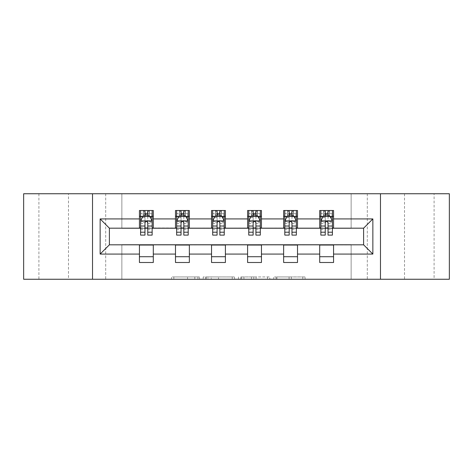 <?xml version="1.0" encoding="UTF-8"?>
<svg xmlns="http://www.w3.org/2000/svg" width="473" height="473" viewBox="0 0 473 473"><rect width="100%" height="100%" fill="white"/><g stroke="black" fill="none" stroke-linecap="round" stroke-linejoin="round"><path stroke-width="0.35" stroke-dasharray="2.37 1.77" d="M199.523 279.253L173.833 279.253L199.523 279.253L199.523 276.942L187.556 276.942L187.556 279.253L187.556 276.942L199.523 276.942L199.523 279.253L199.523 276.942L187.556 276.942L187.556 279.253L187.556 276.942L199.523 276.942L173.833 276.942L199.523 276.942M434.096 193.747L404.516 193.747L434.096 193.747L434.096 279.253L404.516 279.253L434.096 279.253M404.516 193.747L404.516 279.253M68.484 193.747L38.904 193.747L68.484 193.747L68.484 279.253L38.904 279.253L68.484 279.253M38.904 193.747L38.904 279.253M302.797 279.253L276.031 279.253L302.797 279.253L302.797 276.942L291.338 276.942L305.067 276.942L305.067 279.253L305.067 276.942L276.031 276.942L305.067 276.942L305.067 279.253L305.067 276.942L302.797 276.942L302.797 279.253M289.074 279.253L276.936 279.253L289.074 279.253L289.074 276.942L291.338 276.942L289.074 276.942L289.074 279.253L289.074 276.942L276.936 276.942L276.936 279.253L276.936 276.942L289.074 276.942L289.074 279.253M273.761 279.253L276.031 279.253L273.761 279.253L273.761 276.942L276.031 276.942L273.761 276.942L273.761 279.253M171.563 279.253L173.833 279.253L171.563 279.253L171.563 276.942L173.833 276.942L171.563 276.942L171.563 279.253M351.132 279.253L367.308 279.253L367.308 193.747L449.35 193.747L449.35 279.253L367.308 279.253L367.308 193.747L351.132 193.747L351.132 228.412L121.868 228.412L121.868 193.747L351.132 193.747L351.132 228.412L121.868 228.412L121.868 193.747L105.692 193.747L105.692 279.253L23.65 279.253L23.65 193.747L105.692 193.747L105.692 279.253L121.868 279.253L121.868 244.588L351.132 244.588L351.132 279.253L121.868 279.253L121.868 244.588L351.132 244.588L351.132 279.253M234.513 279.253L232.249 279.253L234.513 279.253L234.513 276.942L234.513 279.253M205.477 279.253L232.249 279.253L203.213 279.253L205.477 279.253L205.477 276.942L234.513 276.942L203.213 276.942L203.213 279.253L203.213 276.942L205.477 276.942L205.477 279.253M240.751 279.253L269.787 279.253L238.487 279.253L240.751 279.253L240.751 276.942L269.787 276.942L269.787 279.253L269.787 276.942L256.064 276.942L256.064 279.253M139.434 256.721L153.299 256.721L153.299 262.497L139.434 262.497L139.434 244.819L109.393 244.819L109.393 228.181L153.299 227.951L153.299 216.279L139.434 216.279L139.434 210.503L153.299 210.503L153.299 216.279M175.489 256.721L189.354 256.721L189.354 262.497L175.489 262.497L175.489 244.819L139.434 245.049M211.543 256.721L225.408 256.721L225.408 262.497L211.543 262.497L211.543 244.819L175.489 245.049M247.592 256.721L261.457 256.721L261.457 262.497L247.592 262.497L247.592 244.819L211.543 245.049M283.646 256.721L297.511 256.721L297.511 262.497L283.646 262.497L283.646 244.819L247.592 245.049M319.701 256.721L333.566 256.721L333.566 262.497L319.701 262.497L319.701 244.819L283.646 245.049M175.489 210.503L189.354 210.503L189.354 216.279L175.489 216.279L175.489 210.503M211.543 210.503L225.408 210.503L225.408 216.279L211.543 216.279L211.543 210.503M247.592 210.503L261.457 210.503L261.457 216.279L247.592 216.279L247.592 210.503M283.646 210.503L297.511 210.503L297.511 216.279L283.646 216.279L283.646 210.503M319.701 210.503L333.566 210.503L333.566 216.279L319.701 216.279L319.701 210.503M319.701 245.049L363.607 244.819L363.607 228.181L297.511 228.181L297.511 216.279M297.511 227.951L261.457 228.181L261.457 216.279M261.457 227.951L225.408 228.181L225.408 216.279M225.408 227.951L189.354 228.181L189.354 216.279M189.354 227.951L153.299 227.951M147.753 216.279L144.98 216.279M139.434 227.951L139.434 216.279M140.593 227.951L144.98 227.951M147.753 227.951L152.146 227.951M153.299 256.721L153.299 245.049M189.354 256.721L189.354 245.049M175.489 227.951L175.489 216.279M183.808 216.279L181.035 216.279M176.642 227.951L181.035 227.951M183.808 227.951L188.201 227.951M225.408 256.721L225.408 245.049M211.543 227.951L211.543 216.279M219.862 216.279L217.089 216.279M212.696 227.951L217.089 227.951M219.862 227.951L224.249 227.951M261.457 256.721L261.457 245.049M247.592 227.951L247.592 216.279M255.911 216.279L253.138 216.279M248.751 227.951L253.138 227.951M255.911 227.951L260.304 227.951M297.511 256.721L297.511 245.049M283.646 227.951L283.646 216.279M291.965 216.279L289.192 216.279M284.799 227.951L289.192 227.951M291.965 227.951L296.358 227.951M333.566 256.721L333.566 245.049M319.701 227.951L319.701 216.279M333.566 227.951L333.566 216.279M328.02 216.279L325.247 216.279M320.854 227.951L325.247 227.951M328.02 227.951L332.407 227.951M92.519 279.253L92.519 193.747M380.481 193.747L380.481 279.253M207.972 279.253L211.265 279.253L207.972 279.253L207.972 276.942L206.388 276.942L206.388 279.253L206.388 276.942L211.265 276.942L207.972 276.942L207.972 279.253M211.265 279.253L218.52 279.253L211.265 279.253L211.265 276.942L218.52 276.942L218.52 279.253L218.52 276.942L211.265 276.942L211.265 279.253M240.751 276.942L253.8 276.942L253.8 279.253L253.8 276.942L251.53 276.942L253.8 276.942L253.8 279.253L253.8 276.942L256.064 276.942M241.662 276.942L241.662 279.253L241.662 276.942M238.487 276.942L238.487 279.253L238.487 276.942M144.98 210.503L140.593 210.503L140.593 216.279L140.593 213.506L144.98 213.506L144.98 210.503L152.146 210.503L152.146 216.279L152.146 214.979L147.753 214.979M140.593 221.015L140.593 232.107L140.593 221.015L142.899 216.392L149.835 216.392L152.146 221.015L152.146 232.107L152.146 221.015M140.593 235.111L140.593 213.506L152.146 213.506L152.146 214.979M152.146 235.111L152.146 213.506L147.753 213.506L147.753 210.503M144.98 235.111L144.98 222.18L140.593 222.18M140.593 221.376L144.98 221.376L144.98 232.107L144.98 222.748C145.903 220.997 146.831 220.997 147.753 222.748L147.753 232.107L147.753 221.376L152.146 221.376M140.593 216.279L149.255 216.279L149.255 210.503L152.146 210.503M149.427 210.503L149.427 216.279L149.255 210.503L143.479 210.503L143.479 216.279L143.313 210.503L143.313 216.279M140.593 210.503L143.313 210.503M144.98 213.506L144.98 222.18M152.146 222.18L147.753 222.18L147.753 213.506M144.98 221.376L144.98 216.392M147.753 216.392L147.753 221.376M147.753 222.18L147.753 235.111M149.427 216.279L152.146 216.279M145.211 214.547L145.211 212.235L147.523 212.235L147.523 214.547L145.211 214.547L143.479 216.279M149.255 216.279L147.523 214.547M145.211 212.235L143.479 210.503M149.255 210.503L147.523 212.235M181.035 210.503L176.642 210.503L176.642 216.279L176.642 213.506L181.035 213.506L181.035 210.503L188.201 210.503L188.201 216.279L188.201 214.979L183.808 214.979M176.642 221.015L176.642 232.107L176.642 221.015L178.954 216.392L185.889 216.392L188.201 221.015L188.201 232.107L188.201 221.015M176.642 235.111L176.642 213.506L188.201 213.506L188.201 214.979M188.201 235.111L188.201 213.506L183.808 213.506L183.808 210.503M181.035 235.111L181.035 222.18L176.642 222.18M176.642 221.376L181.035 221.376L181.035 232.107L181.035 222.748C181.957 220.997 182.88 220.997 183.808 222.748L183.808 232.107L183.808 221.376L188.201 221.376M176.642 216.279L185.31 216.279L185.31 210.503L188.201 210.503M185.475 210.503L185.475 216.279L185.31 210.503L179.533 210.503L179.533 216.279L179.368 210.503L179.368 216.279M176.642 210.503L179.368 210.503M181.035 213.506L181.035 222.18M188.201 222.18L183.808 222.18L183.808 213.506M181.035 221.376L181.035 216.392M183.808 216.392L183.808 221.376M183.808 222.18L183.808 235.111M185.475 216.279L188.201 216.279M181.265 214.547L181.265 212.235L183.577 212.235L183.577 214.547L181.265 214.547L179.533 216.279M185.31 216.279L183.577 214.547M181.265 212.235L179.533 210.503M185.31 210.503L183.577 212.235M217.089 210.503L212.696 210.503L212.696 216.279L212.696 213.506L217.089 213.506L217.089 210.503L224.249 210.503L224.249 216.279L224.249 214.979L219.862 214.979M212.696 221.015L212.696 232.107L212.696 221.015L215.008 216.392L221.938 216.392L224.249 221.015L224.249 232.107L224.249 221.015M212.696 235.111L212.696 213.506L224.249 213.506L224.249 214.979M224.249 235.111L224.249 213.506L219.862 213.506L219.862 210.503M217.089 235.111L217.089 222.18L212.696 222.18M212.696 221.376L217.089 221.376L217.089 232.107L217.089 222.748C218.012 220.997 218.934 220.997 219.862 222.748L219.862 232.107L219.862 221.376L224.249 221.376M212.696 216.279L221.364 216.279L221.364 210.503L224.249 210.503M221.53 210.503L221.53 216.279L221.364 210.503L215.587 210.503L215.587 216.279L215.416 210.503L215.416 216.279M212.696 210.503L215.416 210.503M217.089 213.506L217.089 222.18M224.249 222.18L219.862 222.18L219.862 213.506M217.089 221.376L217.089 216.392M219.862 216.392L219.862 221.376M219.862 222.18L219.862 235.111M221.53 216.279L224.249 216.279M217.32 214.547L217.32 212.235L219.632 212.235L219.632 214.547L217.32 214.547L215.587 216.279M221.364 216.279L219.632 214.547M217.32 212.235L215.587 210.503M221.364 210.503L219.632 212.235M253.138 210.503L248.751 210.503L248.751 216.279L248.751 213.506L253.138 213.506L253.138 210.503L260.304 210.503L260.304 216.279L260.304 214.979L255.911 214.979M248.751 221.015L248.751 232.107L248.751 221.015L251.062 216.392L257.992 216.392L260.304 221.015L260.304 232.107L260.304 221.015M248.751 235.111L248.751 213.506L260.304 213.506L260.304 214.979M260.304 235.111L260.304 213.506L255.911 213.506L255.911 210.503M253.138 235.111L253.138 222.18L248.751 222.18M248.751 221.376L253.138 221.376L253.138 232.107L253.138 222.748C254.06 220.997 254.988 220.997 255.911 222.748L255.911 232.107L255.911 221.376L260.304 221.376M248.751 216.279L257.413 216.279L257.413 210.503L260.304 210.503M257.584 210.503L257.584 216.279L257.413 210.503L251.636 210.503L251.636 216.279L251.47 210.503L251.47 216.279M248.751 210.503L251.47 210.503M253.138 213.506L253.138 222.18M260.304 222.18L255.911 222.18L255.911 213.506M253.138 221.376L253.138 216.392M255.911 216.392L255.911 221.376M255.911 222.18L255.911 235.111M257.584 216.279L260.304 216.279M253.368 214.547L253.368 212.235L255.68 212.235L255.68 214.547L253.368 214.547L251.636 216.279M257.413 216.279L255.68 214.547M253.368 212.235L251.636 210.503M257.413 210.503L255.68 212.235M289.192 210.503L284.799 210.503L284.799 216.279L284.799 213.506L289.192 213.506L289.192 210.503L296.358 210.503L296.358 216.279L296.358 214.979L291.965 214.979M284.799 221.015L284.799 232.107L284.799 221.015L287.111 216.392L294.046 216.392L296.358 221.015L296.358 232.107L296.358 221.015M284.799 235.111L284.799 213.506L296.358 213.506L296.358 214.979M296.358 235.111L296.358 213.506L291.965 213.506L291.965 210.503M289.192 235.111L289.192 222.18L284.799 222.18M284.799 221.376L289.192 221.376L289.192 232.107L289.192 222.748C290.115 220.997 291.037 220.997 291.965 222.748L291.965 232.107L291.965 221.376L296.358 221.376M284.799 216.279L293.467 216.279L293.467 210.503L296.358 210.503M293.632 210.503L293.632 216.279L293.467 210.503L287.69 210.503L287.69 216.279L287.525 210.503L287.525 216.279M284.799 210.503L287.525 210.503M289.192 213.506L289.192 222.18M296.358 222.18L291.965 222.18L291.965 213.506M289.192 221.376L289.192 216.392M291.965 216.392L291.965 221.376M291.965 222.18L291.965 235.111M293.632 216.279L296.358 216.279M289.423 214.547L289.423 212.235L291.735 212.235L291.735 214.547L289.423 214.547L287.69 216.279M293.467 216.279L291.735 214.547M289.423 212.235L287.69 210.503M293.467 210.503L291.735 212.235M325.247 210.503L320.854 210.503L320.854 216.279L320.854 213.506L325.247 213.506L325.247 210.503L332.407 210.503L332.407 216.279L332.407 214.979L328.02 214.979M320.854 221.015L320.854 232.107L320.854 221.015L323.165 216.392L330.101 216.392L332.407 221.015L332.407 232.107L332.407 221.015M320.854 235.111L320.854 213.506L332.407 213.506L332.407 214.979M332.407 235.111L332.407 213.506L328.02 213.506L328.02 210.503M325.247 235.111L325.247 222.18L320.854 222.18M320.854 221.376L325.247 221.376L325.247 232.107L325.247 222.748C326.169 220.997 327.091 220.997 328.02 222.748L328.02 232.107L328.02 221.376L332.407 221.376M320.854 216.279L329.521 216.279L329.521 210.503L332.407 210.503M329.687 210.503L329.687 216.279L329.521 210.503L323.745 210.503L323.745 216.279L323.573 210.503L323.573 216.279M320.854 210.503L323.573 210.503M325.247 213.506L325.247 222.18M332.407 222.18L328.02 222.18L328.02 213.506M325.247 221.376L325.247 216.392M328.02 216.392L328.02 221.376M328.02 222.18L328.02 235.111M329.687 216.279L332.407 216.279M325.477 214.547L325.477 212.235L327.789 212.235L327.789 214.547L325.477 214.547L323.745 216.279M329.521 216.279L327.789 214.547M325.477 212.235L323.745 210.503M329.521 210.503L327.789 212.235M197.939 276.942L197.939 279.253L197.939 276.942M194.817 276.942L194.817 279.253L194.817 276.942M173.833 276.942L173.833 279.253L173.833 276.942M232.249 276.942L232.249 279.253L232.249 276.942M267.523 276.942L267.523 279.253L267.523 276.942M251.53 276.942L251.53 279.253L251.53 276.942M243.932 276.942L243.932 279.253L243.932 276.942M291.338 276.942L291.338 279.253L291.338 276.942M276.031 276.942L276.031 279.253L276.031 276.942M140.647 220.903L152.087 220.903M140.593 229.707L144.98 229.707M144.98 217.479L140.593 217.479M152.146 217.479L147.753 217.479M142.763 216.669L144.98 216.669M147.753 216.669L149.971 216.669M147.753 229.707L152.146 229.707M140.593 223.51L144.98 223.51M147.753 223.51L152.146 223.51M144.98 214.979L140.593 214.979M176.701 220.903L188.142 220.903M176.642 229.707L181.035 229.707M181.035 217.479L176.642 217.479M188.201 217.479L183.808 217.479M178.818 216.669L181.035 216.669M183.808 216.669L186.025 216.669M183.808 229.707L188.201 229.707M176.642 223.51L181.035 223.51M183.808 223.51L188.201 223.51M181.035 214.979L176.642 214.979M212.755 220.903L224.196 220.903M212.696 229.707L217.089 229.707M217.089 217.479L212.696 217.479M224.249 217.479L219.862 217.479M214.866 216.669L217.089 216.669M219.862 216.669L222.079 216.669M219.862 229.707L224.249 229.707M212.696 223.51L217.089 223.51M219.862 223.51L224.249 223.51M217.089 214.979L212.696 214.979M248.804 220.903L260.245 220.903M248.751 229.707L253.138 229.707M253.138 217.479L248.751 217.479M260.304 217.479L255.911 217.479M250.921 216.669L253.138 216.669M255.911 216.669L258.134 216.669M255.911 229.707L260.304 229.707M248.751 223.51L253.138 223.51M255.911 223.51L260.304 223.51M253.138 214.979L248.751 214.979M284.858 220.903L296.299 220.903M284.799 229.707L289.192 229.707M289.192 217.479L284.799 217.479M296.358 217.479L291.965 217.479M286.975 216.669L289.192 216.669M291.965 216.669L294.182 216.669M291.965 229.707L296.358 229.707M284.799 223.51L289.192 223.51M291.965 223.51L296.358 223.51M289.192 214.979L284.799 214.979M320.913 220.903L332.353 220.903M320.854 229.707L325.247 229.707M325.247 217.479L320.854 217.479M332.407 217.479L328.02 217.479M323.029 216.669L325.247 216.669M328.02 216.669L330.237 216.669M328.02 229.707L332.407 229.707M320.854 223.51L325.247 223.51M328.02 223.51L332.407 223.51M325.247 214.979L320.854 214.979M140.593 232.107L144.98 232.107M147.753 232.107L152.146 232.107M176.642 232.107L181.035 232.107M183.808 232.107L188.201 232.107M212.696 232.107L217.089 232.107M219.862 232.107L224.249 232.107M248.751 232.107L253.138 232.107M255.911 232.107L260.304 232.107M284.799 232.107L289.192 232.107M291.965 232.107L296.358 232.107M320.854 232.107L325.247 232.107M328.02 232.107L332.407 232.107"/><path stroke-width="0.71" d="M380.481 279.253L449.35 279.253L449.35 193.747L380.481 193.747L380.481 279.253L92.519 279.253L92.519 193.747L23.65 193.747L23.65 279.253L92.519 279.253M380.481 193.747L92.519 193.747M333.566 218.934L333.566 210.503L319.701 210.503L319.701 218.934L297.511 218.934L297.511 210.503L283.646 210.503L283.646 218.934L261.457 218.934L261.457 210.503L247.592 210.503L247.592 218.934L225.408 218.934L225.408 210.503L211.543 210.503L211.543 218.934L189.354 218.934L189.354 210.503L175.489 210.503L175.489 218.934L153.299 218.934L153.299 210.503L139.434 210.503L139.434 218.934L100.146 218.934L100.146 254.066L109.393 244.819L139.434 244.819L139.434 262.497L153.299 262.497L153.299 244.819L175.489 244.819L175.489 262.497L189.354 262.497L189.354 244.819L211.543 244.819L211.543 262.497L225.408 262.497L225.408 244.819L247.592 244.819L247.592 262.497L261.457 262.497L261.457 244.819L283.646 244.819L283.646 262.497L297.511 262.497L297.511 244.819L319.701 244.819L319.701 262.497L333.566 262.497L333.566 244.819L363.607 244.819L363.607 228.181L333.566 228.181L333.566 218.934L372.854 218.934L372.854 254.066L333.566 254.066M319.701 254.066L297.511 254.066M283.646 254.066L261.457 254.066M247.592 254.066L225.408 254.066M211.543 254.066L189.354 254.066M175.489 254.066L153.299 254.066M139.434 254.066L100.146 254.066M319.701 218.934L319.701 228.181L297.511 228.181L297.511 218.934M283.646 218.934L283.646 228.181L261.457 228.181L261.457 218.934M247.592 218.934L247.592 228.181L225.408 228.181L225.408 218.934M211.543 218.934L211.543 228.181L189.354 228.181L189.354 218.934M175.489 218.934L175.489 228.181L153.299 228.181L153.299 218.934M139.434 218.934L139.434 228.181L109.393 228.181L100.146 218.934M109.393 228.181L109.393 244.819M372.854 254.066L363.607 244.819M363.607 228.181L372.854 218.934M139.434 216.279L140.593 216.279M144.98 216.279L147.753 216.279M152.146 216.279L153.299 216.279M139.434 227.951L140.593 227.951M144.98 227.951L147.753 227.951M152.146 227.951L153.299 227.951M139.434 245.049L153.299 245.049M139.434 256.721L153.299 256.721M175.489 245.049L189.354 245.049M175.489 256.721L189.354 256.721M175.489 216.279L176.642 216.279M181.035 216.279L183.808 216.279M188.201 216.279L189.354 216.279M175.489 227.951L176.642 227.951M181.035 227.951L183.808 227.951M188.201 227.951L189.354 227.951M211.543 245.049L225.408 245.049M211.543 256.721L225.408 256.721M211.543 216.279L212.696 216.279M217.089 216.279L219.862 216.279M224.249 216.279L225.408 216.279M211.543 227.951L212.696 227.951M217.089 227.951L219.862 227.951M224.249 227.951L225.408 227.951M247.592 245.049L261.457 245.049M247.592 256.721L261.457 256.721M247.592 216.279L248.751 216.279M253.138 216.279L255.911 216.279M260.304 216.279L261.457 216.279M247.592 227.951L248.751 227.951M253.138 227.951L255.911 227.951M260.304 227.951L261.457 227.951M283.646 245.049L297.511 245.049M283.646 256.721L297.511 256.721M283.646 216.279L284.799 216.279M289.192 216.279L291.965 216.279M296.358 216.279L297.511 216.279M283.646 227.951L284.799 227.951M289.192 227.951L291.965 227.951M296.358 227.951L297.511 227.951M319.701 245.049L333.566 245.049M319.701 256.721L333.566 256.721M319.701 216.279L320.854 216.279M325.247 216.279L328.02 216.279M332.407 216.279L333.566 216.279M319.701 227.951L320.854 227.951M325.247 227.951L328.02 227.951M332.407 227.951L333.566 227.951M147.753 213.506L144.98 213.506M152.146 232.213L147.753 232.213L147.753 235.111L152.146 235.111L152.146 221.015L149.835 216.392L142.899 216.392L140.593 221.015L140.593 235.111L144.98 235.111L144.98 232.213L140.593 232.213M140.593 221.015L140.593 210.503M152.146 221.015L152.146 210.503M144.98 216.392L144.98 210.503M147.753 210.503L147.753 216.392M147.753 232.213L147.753 222.748C146.831 220.968 145.909 220.968 144.98 222.748L144.98 232.213M183.808 213.506L181.035 213.506M188.201 232.213L183.808 232.213L183.808 235.111L188.201 235.111L188.201 221.015L185.889 216.392L178.954 216.392L176.642 221.015L176.642 235.111L181.035 235.111L181.035 232.213L176.642 232.213M176.642 221.015L176.642 210.503M188.201 221.015L188.201 210.503M181.035 216.392L181.035 210.503M183.808 210.503L183.808 216.392M183.808 232.213L183.808 222.748C182.885 220.968 181.957 220.968 181.035 222.748L181.035 232.213M219.862 213.506L217.089 213.506M224.249 232.213L219.862 232.213L219.862 235.111L224.249 235.111L224.249 221.015L221.938 216.392L215.008 216.392L212.696 221.015L212.696 235.111L217.089 235.111L217.089 232.213L212.696 232.213M212.696 221.015L212.696 210.503M224.249 221.015L224.249 210.503M217.089 216.392L217.089 210.503M219.862 210.503L219.862 216.392M219.862 232.213L219.862 222.748C218.94 220.968 218.012 220.968 217.089 222.748L217.089 232.213M255.911 213.506L253.138 213.506M260.304 232.213L255.911 232.213L255.911 235.111L260.304 235.111L260.304 221.015L257.992 216.392L251.062 216.392L248.751 221.015L248.751 235.111L253.138 235.111L253.138 232.213L248.751 232.213M248.751 221.015L248.751 210.503M260.304 221.015L260.304 210.503M253.138 216.392L253.138 210.503M255.911 210.503L255.911 216.392M255.911 232.213L255.911 222.748C254.988 220.968 254.066 220.968 253.138 222.748L253.138 232.213M291.965 213.506L289.192 213.506M296.358 232.213L291.965 232.213L291.965 235.111L296.358 235.111L296.358 221.015L294.046 216.392L287.111 216.392L284.799 221.015L284.799 235.111L289.192 235.111L289.192 232.213L284.799 232.213M284.799 221.015L284.799 210.503M296.358 221.015L296.358 210.503M289.192 216.392L289.192 210.503M291.965 210.503L291.965 216.392M291.965 232.213L291.965 222.748C291.043 220.968 290.12 220.968 289.192 222.748L289.192 232.213M328.02 213.506L325.247 213.506M332.407 232.213L328.02 232.213L328.02 235.111L332.407 235.111L332.407 221.015L330.101 216.392L323.165 216.392L320.854 221.015L320.854 235.111L325.247 235.111L325.247 232.213L320.854 232.213M320.854 221.015L320.854 210.503M332.407 221.015L332.407 210.503M325.247 216.392L325.247 210.503M328.02 210.503L328.02 216.392M328.02 232.213L328.02 222.748C327.097 220.968 326.169 220.968 325.247 222.748L325.247 232.213M152.087 220.903L140.647 220.903M140.593 216.669L142.763 216.669M149.971 216.669L152.146 216.669M144.98 226.023L140.593 226.023M152.146 226.023L147.753 226.023M147.753 214.979L144.98 214.979M188.142 220.903L176.701 220.903M176.642 216.669L178.818 216.669M186.025 216.669L188.201 216.669M181.035 226.023L176.642 226.023M188.201 226.023L183.808 226.023M183.808 214.979L181.035 214.979M224.196 220.903L212.755 220.903M212.696 216.669L214.866 216.669M222.079 216.669L224.249 216.669M217.089 226.023L212.696 226.023M224.249 226.023L219.862 226.023M219.862 214.979L217.089 214.979M260.245 220.903L248.804 220.903M248.751 216.669L250.921 216.669M258.134 216.669L260.304 216.669M253.138 226.023L248.751 226.023M260.304 226.023L255.911 226.023M255.911 214.979L253.138 214.979M296.299 220.903L284.858 220.903M284.799 216.669L286.975 216.669M294.182 216.669L296.358 216.669M289.192 226.023L284.799 226.023M296.358 226.023L291.965 226.023M291.965 214.979L289.192 214.979M332.353 220.903L320.913 220.903M320.854 216.669L323.029 216.669M330.237 216.669L332.407 216.669M325.247 226.023L320.854 226.023M332.407 226.023L328.02 226.023M328.02 214.979L325.247 214.979"/></g></svg>
